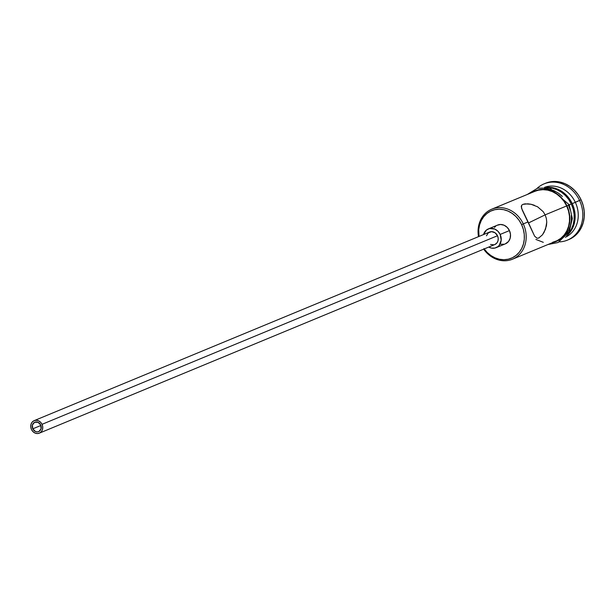 <?xml version="1.0" encoding="UTF-8"?>
<svg xmlns="http://www.w3.org/2000/svg" width="615" height="615" viewBox="0 0 615 615"><rect width="100%" height="100%" fill="white"/><g stroke="black" fill="none" stroke-linecap="round" stroke-linejoin="round"><path stroke-width="0.92" d="M523.288 223.898A27.075 23.516 -112.5 0 0 493.999 208.408A27.075 23.516 -112.5 0 0 478.501 236.652A27.075 23.516 67.5 0 1 491.769 209.177A27.075 23.516 67.5 0 1 523.288 223.898L528.093 221.915L521.528 208.224L521.643 205.279L522.919 204.357L527.87 203.819L531.037 204.272L537.556 206.778L543.16 211.629L545.136 214.858L546.351 218.44L546.758 222.138L545.528 229.164L542.422 234.853L538.709 238.051L537.103 238.282L534.627 236.175L528.093 221.915L523.288 223.898A27.075 23.516 67.5 0 1 512.487 259.207A27.075 23.516 67.5 0 1 483.682 249.16A27.075 23.516 -112.5 0 0 515.67 257.554A27.075 23.516 -112.5 0 0 523.288 223.898L521.612 224.675L523.288 223.898M479.008 236.444A25.722 22.34 67.5 0 1 493.93 209.907A25.722 22.34 67.5 0 1 521.612 224.675L519.098 220.316L515.908 216.503L512.164 213.382L508.013 211.068L503.608 209.661L499.126 209.2L494.737 209.707L490.601 211.168L486.896 213.52L483.744 216.68L481.276 220.524L479.585 224.906L478.739 229.649L479.008 236.444M32.772 428.832L40.913 425.465L32.772 428.832L32.418 425.019L34.586 422.305L38.022 422.29L40.713 424.973A5.074 4.413 67.5 0 1 38.684 431.592A5.074 4.413 67.5 0 1 32.772 428.832A5.074 4.413 67.5 0 1 34.801 422.213A5.074 4.413 67.5 0 1 40.713 424.973L41.067 428.786L38.899 431.499L37.215 431.891L35.462 431.515L32.772 428.832M486.45 235.791L488.372 232.793L491.585 231.655L495.021 232.754L497.504 235.73A6.765 5.881 -112.5 0 0 489.625 232.047L34.156 420.652A6.765 5.881 67.5 0 1 42.035 424.327L497.504 235.73L498.204 238.266L497.989 240.811L496.889 242.979L494.783 244.562M39.329 433.16L494.806 244.555A6.765 5.881 -112.5 0 0 497.504 235.73L42.035 424.327A6.765 5.881 67.5 0 1 39.329 433.16A6.765 5.881 67.5 0 1 31.45 429.478A6.765 5.881 67.5 0 1 34.156 420.652M497.204 225.259L500.572 224.483L504.077 225.221L507.191 227.365L509.443 230.594A10.155 8.818 -112.5 0 0 497.627 225.067L488.333 228.918A10.155 8.818 67.5 0 1 500.149 234.438L509.443 230.594L510.488 234.4L510.166 238.22L508.528 241.464L505.361 243.847M496.097 247.684A10.155 8.818 67.5 0 1 488.733 247.069L491.385 248.091L494.891 248.068L497.989 246.561L499.226 245.316L501.202 240.196L500.149 234.438A10.155 8.818 67.5 0 1 496.097 247.684L505.399 243.832A10.155 8.818 -112.5 0 0 509.443 230.594L500.149 234.438L497.896 231.217L494.783 229.072L489.54 228.534L486.442 230.041L483.559 234.53A10.155 8.818 67.5 0 1 488.333 228.918M538.971 237.936L537.103 238.282L534.627 236.175L522.32 210.23L521.243 206.579L521.643 205.279L522.919 204.357L525.072 203.849L531.037 204.272L534.312 205.241M552.639 242.279L556.99 240.742L560.895 238.266L564.216 234.938L566.807 230.894L568.591 226.282L569.482 221.292L569.452 216.103L568.498 210.914L566.669 205.94L545.136 214.858L528.562 222.922L545.136 214.858L566.669 205.94A27.075 23.516 -112.5 0 0 535.15 191.219L491.769 209.177M545.543 183.255L549.257 182.055L554.461 181.448L559.765 181.994L564.977 183.67L569.897 186.406L574.333 190.104L578.108 194.617L581.083 199.775L575.34 202.343A27.075 23.516 67.5 0 1 565.323 237.313A27.075 23.516 -112.5 0 0 575.34 202.343A27.075 23.516 -112.5 0 0 544.621 187.314A27.075 23.516 67.5 0 1 575.34 202.343L572.242 203.627A27.075 23.516 -112.5 0 0 546.512 187.452A27.075 23.516 67.5 0 1 572.242 203.627L579.538 200.421A30.458 26.46 -112.5 0 0 537.172 188.298A30.458 26.46 67.5 0 1 544.083 183.854A30.458 26.46 67.5 0 1 579.538 200.421L581.083 199.775A30.458 26.46 -112.5 0 0 545.628 183.216L544.083 183.854M547.65 187.721L552.362 188.213L556.998 189.697L561.372 192.134L565.308 195.416L568.667 199.429L571.312 204.011A27.075 23.516 -112.5 0 1 567.683 234.361L571.458 228.964L573.234 224.36L574.126 219.363L574.095 214.174L573.149 208.992L571.312 204.011L569.275 204.857L571.312 204.011A27.075 23.516 -112.5 0 0 548.38 187.736M527.278 194.478L537.556 188.182L549.756 188.036L569.236 204.772L566.93 205.81L564.255 201.167L560.849 197.107L556.859 193.779L552.439 191.311L547.742 189.804L542.968 189.32L538.286 189.858L531.706 192.649A27.414 23.808 67.5 0 1 566.93 205.81L569.236 204.772L568.483 205.172L570.336 210.207M566.93 205.81A27.414 23.808 67.5 0 1 552.424 242.671L557.136 241.049L561.088 238.535L564.447 235.168L567.076 231.079L568.875 226.412L569.782 221.354L569.751 216.103L568.79 210.853L566.93 205.81M483.928 248.583L487.118 252.396L490.862 255.517L495.014 257.831L499.411 259.246L503.9 259.707L508.29 259.199L512.418 257.739L516.131 255.379L519.283 252.219L521.751 248.375L523.434 244.001L524.28 239.258L524.257 234.33L523.35 229.403L521.612 224.675A25.722 22.34 67.5 0 1 514.501 256.555A25.722 22.34 67.5 0 1 484.19 248.952M504.185 244.217L500.687 244.24M494.498 227.435L495.744 226.189M567.391 240.142A30.458 26.46 67.5 0 1 559.358 241.887A30.458 26.46 -112.5 0 0 579.538 200.421A30.458 26.46 67.5 0 1 567.391 240.142L568.937 239.496A30.458 26.46 -112.5 0 0 581.083 199.775L583.151 205.379L584.219 211.206L584.25 217.049L583.251 222.668L581.244 227.85L578.323 232.401L574.595 236.145L568.837 239.543M572.242 203.627A27.075 23.516 67.5 0 1 566.561 235.883A27.075 23.516 -112.5 0 0 572.242 203.627M558.681 240.404L562.64 237.897M566 234.53L568.629 230.433L570.428 225.767L571.327 220.708L571.297 215.458M562.402 196.462L558.412 193.141L553.984 190.673L549.295 189.166L544.513 188.674M535.896 239.427L543.299 242.333M512.487 259.207L555.868 241.249A27.075 23.516 -112.5 0 0 566.669 205.94L564.016 201.351L560.665 197.346L556.721 194.056L552.355 191.619L547.719 190.135L542.999 189.651L538.379 190.189L535.073 191.25M537.556 206.778L543.16 211.629L545.136 214.858L546.351 218.44L546.758 222.138L546.451 225.767L544.137 232.232L542.422 234.853L538.709 238.051M493.999 244.808L490.509 244.455M31.45 429.478L32.956 431.622L35.032 433.052L37.369 433.552L39.614 433.029L41.42 431.576L42.512 429.416L42.727 426.872L42.035 424.327L40.529 422.182L38.453 420.752L36.116 420.26L33.871 420.775L32.065 422.228L30.973 424.388L30.758 426.933L31.45 429.478M569.236 204.772L572.35 218.548L569.206 231.824L558.051 242.533L547.988 244.509"/></g></svg>
